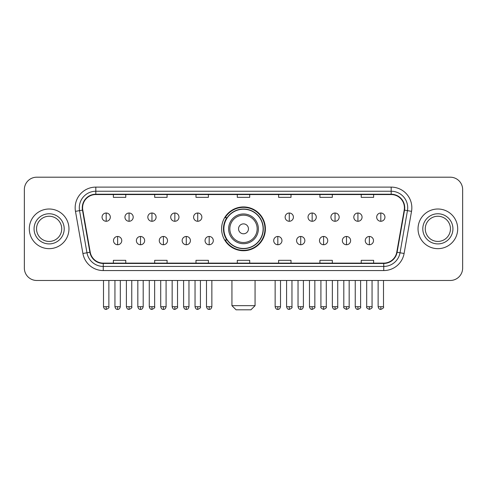 <?xml version="1.0" encoding="UTF-8"?>
<svg xmlns="http://www.w3.org/2000/svg" width="487" height="487" viewBox="0 0 487 487"><rect width="100%" height="100%" fill="white"/><g stroke="black" fill="none" stroke-linecap="round" stroke-linejoin="round"><path stroke-width="0.73" d="M221.603 228.835A21.897 21.897 0 0 0 243.5 250.732A21.897 21.897 0 0 0 265.397 228.835A21.897 21.897 0 0 0 243.5 206.938A21.897 21.897 0 0 0 221.603 228.835M226.857 239.988A20.034 20.034 0 0 1 226.857 217.683M24.35 189.589L24.35 268.081A12.394 12.394 0 0 0 36.744 280.475L450.256 280.475A12.394 12.394 0 0 0 462.65 268.081L462.65 189.589A12.394 12.394 0 0 0 450.256 177.195L36.744 177.195A12.394 12.394 0 0 0 24.35 189.589L24.35 268.081M29.305 228.835A19.827 19.827 0 0 0 49.138 248.662A19.827 19.827 0 0 0 68.965 228.835A19.827 19.827 0 0 0 49.138 209.008A19.827 19.827 0 0 0 29.305 228.835A19.827 19.827 0 0 0 49.138 248.662A19.827 19.827 0 0 0 68.965 228.835A19.827 19.827 0 0 0 49.138 209.008A19.827 19.827 0 0 0 29.305 228.835M418.035 228.835A19.827 19.827 0 0 0 437.862 248.662A19.827 19.827 0 0 0 457.695 228.835A19.827 19.827 0 0 0 437.862 209.008A19.827 19.827 0 0 0 418.035 228.835A19.827 19.827 0 0 0 437.862 248.662A19.827 19.827 0 0 0 457.695 228.835A19.827 19.827 0 0 0 437.862 209.008A19.827 19.827 0 0 0 418.035 228.835M82.595 207.766A13.222 13.222 0 0 1 95.817 194.55L391.183 194.55A13.222 13.222 0 0 1 404.204 210.061L396.771 252.199A13.222 13.222 0 0 1 383.756 263.12L103.244 263.12A13.222 13.222 0 0 1 90.229 252.199L82.796 210.061A13.222 13.222 0 0 1 82.595 207.766M82.266 207.766A13.551 13.551 0 0 0 82.473 210.122L89.9 252.254A13.551 13.551 0 0 0 103.244 263.455L383.756 263.455A13.551 13.551 0 0 0 397.1 252.254L404.527 210.122A13.551 13.551 0 0 0 391.183 194.216L95.817 194.216A13.551 13.551 0 0 0 82.266 207.766M75.473 211.352A20.655 20.655 0 0 1 95.817 187.111L391.183 187.111A20.655 20.655 0 0 1 411.527 211.352L404.094 253.49A20.655 20.655 0 0 1 383.756 270.559L103.244 270.559A20.655 20.655 0 0 1 82.906 253.49L75.473 211.352L79.545 210.634A16.521 16.521 0 0 1 95.817 191.245L391.183 191.245A16.521 16.521 0 0 1 407.455 210.634L400.028 252.771A16.521 16.521 0 0 1 383.756 266.426L103.244 266.426A16.521 16.521 0 0 1 86.972 252.771L79.545 210.634A16.521 16.521 0 0 1 79.29 207.766M450.256 177.195L36.744 177.195M36.744 280.475L450.256 280.475M462.65 268.081L462.65 189.589M397.1 252.254L400.028 252.771L407.455 210.634L411.527 211.352M237.303 194.55L237.303 197.345L249.697 197.345L249.697 194.55M195.993 194.55L195.993 197.345L208.387 197.345L208.387 194.55M154.683 194.55L154.683 197.345L167.078 197.345L167.078 194.55M113.374 194.55L113.374 197.345L125.768 197.345L125.768 194.55M278.613 194.55L278.613 197.345L291.007 197.345L291.007 194.55M319.922 194.55L319.922 197.345L332.317 197.345L332.317 194.55M361.232 194.55L361.232 197.345L373.626 197.345L373.626 194.55M249.697 263.12L249.697 260.326L237.303 260.326L237.303 263.12M208.387 263.12L208.387 260.326L195.993 260.326L195.993 263.12M167.078 263.12L167.078 260.326L154.683 260.326L154.683 263.12M125.768 263.12L125.768 260.326L113.374 260.326L113.374 263.12M291.007 263.12L291.007 260.326L278.613 260.326L278.613 263.12M332.317 263.12L332.317 260.326L319.922 260.326L319.922 263.12M373.626 263.12L373.626 260.326L361.232 260.326L361.232 263.12M61.727 228.835A12.589 12.589 0 0 0 49.138 216.246A12.589 12.589 0 0 0 36.543 228.835A12.589 12.589 0 0 0 49.138 241.424A12.589 12.589 0 0 0 61.727 228.835A12.589 12.589 0 0 1 49.138 241.424A12.589 12.589 0 0 1 36.543 228.835M250.933 309.805L236.067 309.805L231.934 305.672L255.066 305.672L250.933 309.805M248.455 228.835A4.955 4.955 0 0 0 243.5 223.88A4.955 4.955 0 0 0 238.545 228.835A4.955 4.955 0 0 0 243.5 233.79A4.955 4.955 0 0 0 248.455 228.835M258.372 228.835A14.872 14.872 0 0 0 243.5 213.963A14.872 14.872 0 0 0 228.628 228.835A14.872 14.872 0 0 0 243.5 243.707A14.872 14.872 0 0 0 258.372 228.835A14.872 14.872 0 0 1 243.5 243.707A14.872 14.872 0 0 1 228.628 228.835M263.12 228.835A19.62 19.62 0 0 0 243.5 209.215A19.62 19.62 0 0 0 223.88 228.835A19.62 19.62 0 0 0 243.5 248.455A19.62 19.62 0 0 0 263.12 228.835M264.983 228.835A21.483 21.483 0 0 1 225.14 239.988L227.131 239.988A19.809 19.809 0 0 0 256.606 243.689A19.809 19.809 0 0 0 256.606 213.982A19.809 19.809 0 0 0 227.131 217.683L225.14 217.683A21.483 21.483 0 0 1 264.983 228.835M450.457 228.835A12.589 12.589 0 0 0 437.862 216.246A12.589 12.589 0 0 0 425.273 228.835A12.589 12.589 0 0 0 437.862 241.424A12.589 12.589 0 0 0 450.457 228.835A12.589 12.589 0 0 1 437.862 241.424A12.589 12.589 0 0 1 425.273 228.835M106.184 213.014A4.133 4.133 0 0 0 102.057 217.141A4.133 4.133 0 0 0 106.184 221.275A4.133 4.133 0 0 0 110.318 217.141A4.133 4.133 0 0 0 106.184 213.014L106.184 221.275A4.133 4.133 0 0 0 110.318 217.141A4.133 4.133 0 0 0 106.184 213.014M129.073 213.014A4.133 4.133 0 0 0 124.94 217.141A4.133 4.133 0 0 0 129.073 221.275A4.133 4.133 0 0 0 133.201 217.141A4.133 4.133 0 0 0 129.073 213.014L129.073 221.275A4.133 4.133 0 0 0 133.201 217.141A4.133 4.133 0 0 0 129.073 213.014M151.956 213.014A4.133 4.133 0 0 0 147.829 217.141A4.133 4.133 0 0 0 151.956 221.275A4.133 4.133 0 0 0 156.09 217.141A4.133 4.133 0 0 0 151.956 213.014L151.956 221.275A4.133 4.133 0 0 0 156.09 217.141A4.133 4.133 0 0 0 151.956 213.014M174.845 213.014A4.133 4.133 0 0 0 170.712 217.141A4.133 4.133 0 0 0 174.845 221.275A4.133 4.133 0 0 0 178.972 217.141A4.133 4.133 0 0 0 174.845 213.014L174.845 221.275A4.133 4.133 0 0 0 178.972 217.141A4.133 4.133 0 0 0 174.845 213.014M197.728 213.014A4.133 4.133 0 0 0 193.595 217.141A4.133 4.133 0 0 0 197.728 221.275A4.133 4.133 0 0 0 201.862 217.141A4.133 4.133 0 0 0 197.728 213.014L197.728 221.275A4.133 4.133 0 0 0 201.862 217.141A4.133 4.133 0 0 0 197.728 213.014M289.272 213.014A4.133 4.133 0 0 0 285.138 217.141A4.133 4.133 0 0 0 289.272 221.275A4.133 4.133 0 0 0 293.405 217.141A4.133 4.133 0 0 0 289.272 213.014L289.272 221.275A4.133 4.133 0 0 0 293.405 217.141A4.133 4.133 0 0 0 289.272 213.014M312.155 213.014A4.133 4.133 0 0 0 308.028 217.141A4.133 4.133 0 0 0 312.155 221.275A4.133 4.133 0 0 0 316.288 217.141A4.133 4.133 0 0 0 312.155 213.014L312.155 221.275A4.133 4.133 0 0 0 316.288 217.141A4.133 4.133 0 0 0 312.155 213.014M335.044 213.014A4.133 4.133 0 0 0 330.91 217.141A4.133 4.133 0 0 0 335.044 221.275A4.133 4.133 0 0 0 339.171 217.141A4.133 4.133 0 0 0 335.044 213.014L335.044 221.275A4.133 4.133 0 0 0 339.171 217.141A4.133 4.133 0 0 0 335.044 213.014M357.927 213.014A4.133 4.133 0 0 0 353.799 217.141A4.133 4.133 0 0 0 357.927 221.275A4.133 4.133 0 0 0 362.06 217.141A4.133 4.133 0 0 0 357.927 213.014L357.927 221.275A4.133 4.133 0 0 0 362.06 217.141A4.133 4.133 0 0 0 357.927 213.014M380.816 213.014A4.133 4.133 0 0 0 376.682 217.141A4.133 4.133 0 0 0 380.816 221.275A4.133 4.133 0 0 0 384.943 217.141A4.133 4.133 0 0 0 380.816 213.014L380.816 221.275A4.133 4.133 0 0 0 384.943 217.141A4.133 4.133 0 0 0 380.816 213.014M117.629 236.475A4.133 4.133 0 0 0 113.495 240.608A4.133 4.133 0 0 0 117.629 244.742A4.133 4.133 0 0 0 121.762 240.608A4.133 4.133 0 0 0 117.629 236.475L117.629 244.742A4.133 4.133 0 0 0 121.762 240.608A4.133 4.133 0 0 0 117.629 236.475M140.512 236.475A4.133 4.133 0 0 0 136.384 240.608A4.133 4.133 0 0 0 140.512 244.742A4.133 4.133 0 0 0 144.645 240.608A4.133 4.133 0 0 0 140.512 236.475L140.512 244.742A4.133 4.133 0 0 0 144.645 240.608A4.133 4.133 0 0 0 140.512 236.475M163.401 236.475A4.133 4.133 0 0 0 159.267 240.608A4.133 4.133 0 0 0 163.401 244.742A4.133 4.133 0 0 0 167.528 240.608A4.133 4.133 0 0 0 163.401 236.475L163.401 244.742A4.133 4.133 0 0 0 167.528 240.608A4.133 4.133 0 0 0 163.401 236.475M186.284 236.475A4.133 4.133 0 0 0 182.156 240.608A4.133 4.133 0 0 0 186.284 244.742A4.133 4.133 0 0 0 190.417 240.608A4.133 4.133 0 0 0 186.284 236.475L186.284 244.742A4.133 4.133 0 0 0 190.417 240.608A4.133 4.133 0 0 0 186.284 236.475M209.173 236.475A4.133 4.133 0 0 0 205.039 240.608A4.133 4.133 0 0 0 209.173 244.742A4.133 4.133 0 0 0 213.3 240.608A4.133 4.133 0 0 0 209.173 236.475L209.173 244.742A4.133 4.133 0 0 0 213.3 240.608A4.133 4.133 0 0 0 209.173 236.475M277.827 236.475A4.133 4.133 0 0 0 273.7 240.608A4.133 4.133 0 0 0 277.827 244.742A4.133 4.133 0 0 0 281.961 240.608A4.133 4.133 0 0 0 277.827 236.475L277.827 244.742A4.133 4.133 0 0 0 281.961 240.608A4.133 4.133 0 0 0 277.827 236.475M300.716 236.475A4.133 4.133 0 0 0 296.583 240.608A4.133 4.133 0 0 0 300.716 244.742A4.133 4.133 0 0 0 304.844 240.608A4.133 4.133 0 0 0 300.716 236.475L300.716 244.742A4.133 4.133 0 0 0 304.844 240.608A4.133 4.133 0 0 0 300.716 236.475M323.599 236.475A4.133 4.133 0 0 0 319.472 240.608A4.133 4.133 0 0 0 323.599 244.742A4.133 4.133 0 0 0 327.733 240.608A4.133 4.133 0 0 0 323.599 236.475L323.599 244.742A4.133 4.133 0 0 0 327.733 240.608A4.133 4.133 0 0 0 323.599 236.475M346.488 236.475A4.133 4.133 0 0 0 342.355 240.608A4.133 4.133 0 0 0 346.488 244.742A4.133 4.133 0 0 0 350.616 240.608A4.133 4.133 0 0 0 346.488 236.475L346.488 244.742A4.133 4.133 0 0 0 350.616 240.608A4.133 4.133 0 0 0 346.488 236.475M369.371 236.475A4.133 4.133 0 0 0 365.238 240.608A4.133 4.133 0 0 0 369.371 244.742A4.133 4.133 0 0 0 373.505 240.608A4.133 4.133 0 0 0 369.371 236.475L369.371 244.742A4.133 4.133 0 0 0 373.505 240.608A4.133 4.133 0 0 0 369.371 236.475M391.183 187.111L391.183 194.216M79.545 210.634L82.473 210.122M103.244 270.559L103.244 263.455M383.756 263.455L383.756 270.559M82.906 253.49L89.9 252.254M404.527 210.122L407.455 210.634M95.817 187.111L95.817 194.216M400.028 252.771L404.094 253.49M64.205 228.835A15.073 15.073 0 0 0 49.138 213.763A15.073 15.073 0 0 0 34.066 228.835A15.073 15.073 0 0 0 49.138 243.908A15.073 15.073 0 0 0 64.205 228.835M257.16 228.835A13.66 13.66 0 0 0 243.5 215.175A13.66 13.66 0 0 0 229.84 228.835A13.66 13.66 0 0 0 243.5 242.496A13.66 13.66 0 0 0 257.16 228.835M452.934 228.835A15.073 15.073 0 0 0 437.862 213.763A15.073 15.073 0 0 0 422.795 228.835A15.073 15.073 0 0 0 437.862 243.908A15.073 15.073 0 0 0 452.934 228.835M106.184 306.707L103.5 306.707C103.968 308.618 104.863 309.513 106.184 309.391L106.184 306.707L108.869 306.707L108.869 280.475M129.073 306.707L126.389 306.707C126.857 308.618 127.752 309.513 129.073 309.391L129.073 306.707L131.758 306.707L131.758 280.475M151.956 306.707L149.272 306.707C149.74 308.618 150.635 309.513 151.956 309.391L151.956 306.707L154.641 306.707L154.641 280.475M174.845 306.707L172.155 306.707C172.623 308.618 173.524 309.513 174.845 309.391L174.845 306.707L177.53 306.707L177.53 280.475M197.728 306.707L195.043 306.707C195.512 308.618 196.407 309.513 197.728 309.391L197.728 306.707L200.413 306.707L200.413 280.475M289.272 306.707L286.587 306.707C287.056 308.618 287.951 309.513 289.272 309.391L289.272 306.707L291.957 306.707L291.957 280.475M312.155 306.707L309.47 306.707C309.939 308.618 310.834 309.513 312.155 309.391L312.155 306.707L314.846 306.707L314.846 280.475M335.044 306.707L332.359 306.707C332.828 308.618 333.723 309.513 335.044 309.391L335.044 306.707L337.728 306.707L337.728 280.475M357.927 306.707L355.242 306.707C355.711 308.618 356.606 309.513 357.927 309.391L357.927 306.707L360.611 306.707L360.611 280.475M380.816 306.707L378.131 306.707C378.6 308.618 379.495 309.513 380.816 309.391L380.816 306.707L383.5 306.707L383.5 280.475M117.629 306.707L114.944 306.707C115.413 308.618 116.308 309.513 117.629 309.391L117.629 306.707L120.313 306.707L120.313 280.475M140.512 306.707L137.827 306.707C138.296 308.618 139.191 309.513 140.512 309.391L140.512 306.707L143.196 306.707L143.196 280.475M163.401 306.707L160.716 306.707C161.185 308.618 162.08 309.513 163.401 309.391L163.401 306.707L166.085 306.707L166.085 280.475M186.284 306.707L183.599 306.707C184.068 308.618 184.963 309.513 186.284 309.391L186.284 306.707L188.968 306.707L188.968 280.475M209.173 306.707L206.488 306.707C206.957 308.618 207.852 309.513 209.173 309.391L209.173 306.707L211.857 306.707L211.857 280.475M277.827 306.707L275.143 306.707C275.612 308.618 276.506 309.513 277.827 309.391L277.827 306.707L280.512 306.707L280.512 280.475M300.716 306.707L298.032 306.707C298.501 308.618 299.395 309.513 300.716 309.391L300.716 306.707L303.401 306.707L303.401 280.475M323.599 306.707L320.915 306.707C320.373 307.565 321.268 308.46 323.599 309.391L323.599 306.707L326.284 306.707L326.284 280.475M346.488 306.707L343.804 306.707C343.256 307.565 344.151 308.46 346.488 309.391L346.488 306.707L349.173 306.707L349.173 280.475M369.371 306.707L366.687 306.707C366.145 307.565 367.04 308.46 369.371 309.391L369.371 306.707L372.056 306.707L372.056 280.475M255.066 280.475L255.066 305.672M231.934 280.475L231.934 305.672M103.5 306.707L103.5 280.475M108.869 306.707C109.417 307.565 108.522 308.46 106.184 309.391M126.389 306.707L126.389 280.475M131.758 306.707C132.3 307.565 131.405 308.46 129.073 309.391M149.272 306.707L149.272 280.475M154.641 306.707C155.189 307.565 154.294 308.46 151.956 309.391M172.155 306.707L172.155 280.475M177.53 306.707C178.072 307.565 177.177 308.46 174.845 309.391M195.043 306.707L195.043 280.475M200.413 306.707C200.961 307.565 200.066 308.46 197.728 309.391M286.587 306.707L286.587 280.475M291.957 306.707C292.504 307.565 291.61 308.46 289.272 309.391M309.47 306.707L309.47 280.475M314.846 306.707C315.387 307.565 314.492 308.46 312.155 309.391M332.359 306.707L332.359 280.475M337.728 306.707C338.27 307.565 337.375 308.46 335.044 309.391M355.242 306.707L355.242 280.475M360.611 306.707C361.159 307.565 360.264 308.46 357.927 309.391M378.131 306.707L378.131 280.475M383.5 306.707C384.042 307.565 383.147 308.46 380.816 309.391M114.944 306.707L114.944 280.475M120.313 306.707C119.845 308.618 118.95 309.513 117.629 309.391M137.827 306.707L137.827 280.475M143.196 306.707C142.728 308.618 141.833 309.513 140.512 309.391M160.716 306.707L160.716 280.475M166.085 306.707C165.617 308.618 164.722 309.513 163.401 309.391M183.599 306.707L183.599 280.475M188.968 306.707C188.499 308.618 187.605 309.513 186.284 309.391M206.488 306.707L206.488 280.475M211.857 306.707C211.388 308.618 210.494 309.513 209.173 309.391M275.143 306.707L275.143 280.475M280.512 306.707C280.043 308.618 279.148 309.513 277.827 309.391M298.032 306.707L298.032 280.475M303.401 306.707C302.932 308.618 302.037 309.513 300.716 309.391M320.915 306.707L320.915 280.475M326.284 306.707C326.832 307.565 325.937 308.46 323.599 309.391M343.804 306.707L343.804 280.475M349.173 306.707C349.715 307.565 348.82 308.46 346.488 309.391M366.687 306.707L366.687 280.475M372.056 306.707C372.604 307.565 371.709 308.46 369.371 309.391"/></g></svg>
